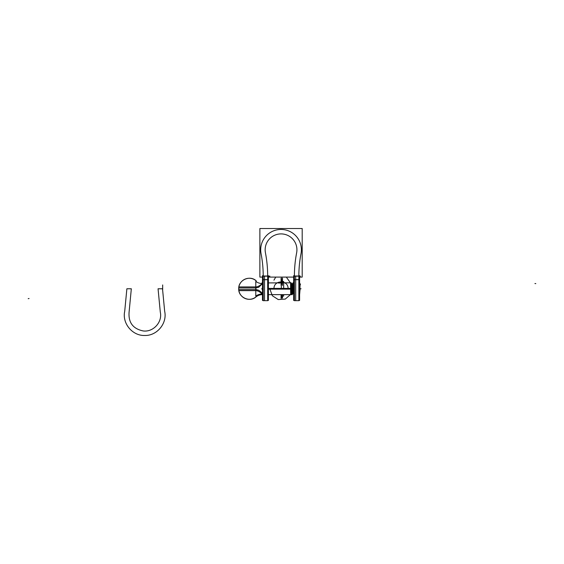 <?xml version="1.0" encoding="UTF-8"?>
<svg xmlns="http://www.w3.org/2000/svg" width="564" height="564" viewBox="0 0 564 564"><rect width="100%" height="100%" fill="white"/><g stroke="black" fill="none" stroke-linecap="round" stroke-linejoin="round"><path stroke-width="0.85" d="M293.661 300.393L293.661 275.683M294.542 279.723A0.74 0.585 180 0 0 293.661 280.301M298.716 300.647L299.604 299.914L298.857 300.661L298.857 276.156L294.401 276.156A122.98 122.98 0 0 1 296.636 252.813A15.891 15.891 0 0 0 281.041 233.905A15.891 15.891 0 0 0 265.44 252.813A15.891 15.891 0 0 1 281.041 233.905A15.891 15.891 0 0 1 296.636 252.813A122.98 122.98 0 0 0 294.401 276.156L294.401 300.661L294.401 279.624L298.857 279.624L298.857 276.156A118.525 118.525 0 0 1 301.014 253.659A20.346 20.346 0 0 0 281.041 229.449A20.346 20.346 0 0 0 261.061 253.659A118.525 118.525 0 0 1 263.219 276.156A118.525 118.525 0 0 0 261.061 253.659A20.346 20.346 0 0 1 281.041 229.449A20.346 20.346 0 0 1 301.014 253.659A118.525 118.525 0 0 0 298.857 276.156L294.401 276.156L294.401 279.624L298.857 279.624L298.857 276.156L294.401 276.156A122.98 122.98 0 0 1 296.636 252.813A122.98 122.98 0 0 0 294.401 276.156L294.401 279.624L298.857 279.624L298.857 276.156A118.525 118.525 0 0 1 301.014 253.659A118.525 118.525 0 0 0 298.857 276.156L300.344 276.156M294.26 279.638A0.74 0.571 180 0 0 293.661 280.195A0.74 0.571 0 0 1 294.26 279.638A0.74 0.571 180 0 0 293.661 280.195A0.74 0.571 0 0 1 294.26 279.638A0.74 0.571 0 0 0 293.661 280.195M299.005 278.926L299.005 300.661L294.26 300.661L294.26 278.926M295.698 279.624L294.302 279.624L295.698 279.624L295.698 300.661L295.698 276.156L294.302 276.156M299.005 279.638A0.74 0.571 0 0 1 299.604 280.195A0.74 0.571 180 0 0 299.005 279.638A0.74 0.571 0 0 1 299.604 280.195A0.74 0.571 180 0 0 299.005 279.638A0.74 0.571 180 0 1 299.604 280.195M299.604 300.393L299.604 275.683M299.604 280.301A0.74 0.585 180 0 0 298.716 279.723L298.716 279.723M294.26 276.015L299.005 276.015L299.005 279.716L294.26 279.716L294.26 276.015M299.005 277.093L302.198 277.093L302.198 228.519L259.877 228.519L259.877 277.093L263.078 277.093M267.815 277.093L294.26 277.093M294.401 276.156L294.401 297.989L294.401 276.156A122.98 122.98 0 0 1 296.636 252.813A15.891 15.891 0 0 0 281.041 233.905A15.891 15.891 0 0 0 265.44 252.813A122.98 122.98 0 0 1 267.674 276.156L263.219 276.156L263.219 300.661L263.219 279.624L267.674 279.624L267.674 276.156A122.98 122.98 0 0 0 265.44 252.813A122.98 122.98 0 0 1 267.674 276.156L263.219 276.156L263.219 279.624L267.674 279.624L267.674 276.156L263.219 276.156A118.525 118.525 0 0 0 261.061 253.659A20.346 20.346 0 0 1 281.041 229.449A20.346 20.346 0 0 1 301.014 253.659A20.346 20.346 0 0 0 281.041 229.449A20.346 20.346 0 0 0 261.061 253.659A118.525 118.525 0 0 1 263.219 276.156L263.219 279.624L267.674 279.624L267.674 276.156L263.219 276.156A118.525 118.525 0 0 0 261.061 253.659A20.346 20.346 0 0 1 281.041 229.449A20.346 20.346 0 0 1 301.014 253.659A118.525 118.525 0 0 0 298.857 276.156L295.888 276.156M262.479 300.393L262.479 275.683M263.36 279.723A0.74 0.585 180 0 0 262.479 280.301M263.078 279.638A0.74 0.571 180 0 0 262.479 280.195A0.74 0.571 0 0 1 263.078 279.638A0.74 0.571 180 0 0 262.479 280.195A0.74 0.571 0 0 1 263.078 279.638A0.74 0.571 0 0 0 262.479 280.195M263.078 276.015L267.815 276.015L267.815 279.716L263.078 279.716L263.078 276.015M264.516 279.624L264.516 300.661L264.516 279.624L263.12 279.624L264.516 279.624L264.516 276.156L263.12 276.156M268.415 280.301A0.74 0.585 180 0 0 267.533 279.723L267.533 279.723M268.415 280.195A0.74 0.571 180 0 0 267.815 279.638A0.74 0.571 0 0 1 268.415 280.195A0.74 0.571 180 0 0 267.815 279.638A0.74 0.571 0 0 1 268.415 280.195A0.74 0.571 180 0 0 267.815 279.638M268.415 300.393L268.415 275.683M267.533 300.647L268.415 299.914L267.674 300.661L267.674 276.156L269.162 276.156M267.815 278.926L267.815 300.661L263.078 300.661L263.078 278.926M299.632 292.307L299.794 289.861M299.963 287.055L300.196 284.164M299.413 282.592L300.492 284.46L299.562 283.516M299.604 282.599L300.104 289.931L299.174 289.72M292.201 285.983L292.046 284.115M292.448 288.338L292.483 285.941M292.843 288.775C292.779 295.007 292.716 295.007 292.653 288.775L292.561 288.775M292.293 283.953L293.195 293.59L293.943 294.627M291.038 282.909L292.039 294.746L292.956 293.47M292.85 283.156L293.661 293.202M292.385 288.775L292.758 288.775L292.385 288.775L292.85 293.604L292.265 283.967L293.012 282.931L293.661 291.856L293.054 282.931L293.661 291.856M291.948 283.974L291.2 282.931L292.089 294.634L291.257 282.909L291.257 289.149L268.415 289.149M292.356 288.338L292.73 288.338L292.356 288.338M292.653 288.775L292.843 293.463M299.604 294.753L300.02 289.91M300.062 289.106L299.928 286.364M299.604 293.005A3.06 2.947 0 0 0 299.632 292.949L299.604 293.167A3.06 3.06 0 0 0 299.632 293.111L299.632 289.825M268.415 282.909L291.243 282.811L292.293 294.401M293.033 282.902L293.661 290.389M291.243 288.775C291.405 294.782 291.567 295.296 291.729 290.326C291.567 295.296 291.405 294.782 291.243 288.775M290.679 294.662L290.587 288.296M268.415 288.408L291.257 288.408L291.257 294.641L290.693 294.641L290.693 282.909M261.971 294.641L262.479 294.641A10.469 10.469 0 0 0 255.781 297.066A10.469 10.469 0 0 1 262.479 294.641L261.915 294.641L261.915 293.992M261.915 288.408L262.479 288.408M290.587 289.163L290.587 282.811M261.915 289.149L262.479 289.149M261.915 283.565L261.915 282.909L262.479 282.909L261.971 282.909M262.479 283.699L258.629 287.323L262.479 283.699L258.629 287.323L255.894 287.95L258.629 287.323L262.479 283.699L258.629 287.323L255.894 287.95L255.894 289.607L258.629 290.234C260.667 291.616 261.95 292.829 262.479 293.858C261.95 292.829 260.667 291.616 258.629 290.234L256.31 289.614L238.748 289.607L238.748 287.95L255.894 287.95L238.748 287.95L238.713 288.775A10.547 10.526 0 0 1 256.253 280.907L256.253 280.886C250.021 274.753 238.262 280.04 238.713 288.775A10.547 10.526 -0 0 0 256.253 296.65L256.253 295.797M262.479 293.978A10.469 9.278 0 0 0 255.781 296.121L255.781 281.436A10.469 9.278 0 0 0 262.479 283.579M262.246 283.22A10.455 10.455 0 0 1 257.685 286.568M256.253 286.893A5.943 5.943 0 0 0 257.945 286.463M239.545 286.921L255.971 286.921M256.253 281.76L256.253 280.886C250.021 274.753 238.262 280.04 238.713 288.775L238.748 289.607L256.31 289.614L258.629 290.234C260.667 291.616 261.95 292.829 262.479 293.858C261.95 292.829 260.667 291.616 258.629 290.234C260.667 291.616 261.95 292.829 262.479 293.858M255.894 287.95L258.629 287.323L255.894 287.95L255.894 289.607L258.629 290.234L256.31 289.614L238.748 289.607L255.894 289.607L255.894 287.95L238.748 287.95L255.894 287.95L255.894 289.607L255.894 287.95L238.748 287.95A10.547 10.547 0 0 0 238.748 289.607A10.547 10.547 0 0 1 238.748 287.95A10.547 10.547 0 0 0 256.253 296.664L256.253 296.65C250.021 302.805 238.262 297.517 238.713 288.775A10.547 10.547 0 0 0 256.253 296.664C250.021 302.805 238.262 297.517 238.713 288.775A10.547 10.547 0 0 0 238.748 289.607L255.894 289.607M257.945 291.094A5.943 5.943 0 0 0 256.253 290.664M255.971 290.636L239.545 290.636M257.818 291.045A10.455 10.455 0 0 1 262.246 294.337M294.401 279.716L294.401 283.255L294.401 279.716M263.219 279.716L263.219 282.465L263.219 279.716M263.219 276.156L263.219 297.707L263.219 276.156L264.706 276.156M275.761 277.093L273.942 280.195L275.761 277.093M269.909 289.149L272.341 295.74L278.242 299.562L285.257 299.082L290.587 294.507L285.257 299.082L278.242 299.562L272.341 295.74L269.909 289.149L272.341 295.74L278.242 299.562L285.257 299.082L290.587 294.507L285.257 299.082L278.242 299.562L272.341 295.74L269.909 289.149L272.341 295.74L278.242 299.562L285.257 299.082L290.587 294.507L285.257 299.082L278.242 299.562L272.341 295.74L269.909 289.149L272.341 295.74L278.242 299.562L285.257 299.082L290.587 294.507L285.257 299.082L278.242 299.562L272.341 295.74L269.909 289.149M290.587 283.05L286.322 277.093L290.587 283.05M281.972 294.641L280.104 294.641L281.972 294.641L280.104 294.641L281.972 294.641L281.831 298.109L282.049 294.641L281.908 298.109L282.31 298.109L282.31 294.641L282.31 298.109L281.831 298.109L282.303 294.641L281.824 298.109L281.979 294.641M294.542 279.751A0.74 0.592 180 0 0 293.675 280.442M281.323 294.641L281.323 296.086L283.657 296.086L283.657 294.641L283.657 296.086L283.657 294.641L283.657 296.086L281.323 296.086L283.657 296.086L281.323 296.086L281.337 294.641M282.479 285.419L282.479 278.144L281.083 278.144L281.083 285.419L281.083 278.144L281.083 285.419L281.083 278.144L282.479 278.144L281.083 278.144L282.479 278.144L282.479 285.419M300.048 288.775L301.084 288.775M298.857 279.716L298.857 283.262M298.857 294.521L298.857 279.624M283.657 288.408L283.657 281.478L281.323 281.478L281.323 288.408L281.323 281.478L281.323 288.408L281.323 281.478L283.657 281.478L281.323 281.478L283.657 281.478L283.657 288.408M278.813 283.114L281.302 282.846L278.813 283.114M535.8 283.6L534.94 283.551L535.8 283.6M29.046 298.511L28.2 298.673L29.046 298.511M162.665 289.628L162.665 284.954L162.665 289.628M293.661 276.156L295.148 276.156M294.26 276.156L299.005 276.156M282.479 280.752L282.479 279.448L281.083 279.448L281.083 280.752L282.479 280.752L282.479 279.448L281.083 279.448L281.083 280.752L282.479 280.752L282.479 279.448L281.083 279.448L281.083 280.752L282.479 280.752L282.479 279.448L281.083 279.448L281.083 280.752L282.479 280.752M296.636 252.813A15.891 15.891 0 0 0 281.041 233.905A15.891 15.891 0 0 0 265.44 252.813A122.98 122.98 0 0 1 267.674 276.156A122.98 122.98 0 0 0 265.44 252.813A15.891 15.891 0 0 1 281.041 233.905A15.891 15.891 0 0 1 296.636 252.813M126.872 288.775L124.715 311.279C121.972 323.299 132.371 335.89 144.694 335.481C157.018 335.89 167.409 323.299 164.667 311.279L162.51 288.775L158.061 288.775L160.296 312.118C162.601 322.058 153.337 332.281 143.221 330.955C132.991 328.819 128.282 322.537 129.093 312.118L131.327 288.775L126.872 288.775L124.715 311.279C121.972 323.299 132.371 335.89 144.694 335.481C157.018 335.89 167.409 323.299 164.667 311.279L162.51 288.775L158.061 288.775L160.296 312.118C162.601 322.058 153.337 332.281 143.221 330.955C132.991 328.819 128.282 322.537 129.093 312.118L131.327 288.775L126.872 288.775L124.715 311.279C121.972 323.299 132.371 335.89 144.694 335.481C157.018 335.89 167.409 323.299 164.667 311.279L162.51 288.775L158.061 288.775L160.296 312.118C162.601 322.058 153.337 332.281 143.221 330.955C132.991 328.819 128.282 322.537 129.093 312.118L131.327 288.775L126.872 288.775L124.715 311.279C121.972 323.299 132.371 335.89 144.694 335.481C157.018 335.89 167.409 323.299 164.667 311.279L162.51 288.775L158.061 288.775L160.296 312.118C162.601 322.058 153.337 332.281 143.221 330.955C132.991 328.819 128.282 322.537 129.093 312.118L131.327 288.775L126.872 288.775M282.479 282.804L281.083 282.804L282.479 282.804M273.984 288.775C273.547 279.681 288.528 279.681 288.091 288.775C288.528 279.681 273.547 279.681 273.984 288.775C273.547 279.681 288.528 279.681 288.091 288.775C288.528 279.681 273.547 279.681 273.984 288.775M284.954 294.641L277.121 294.641L284.954 294.641M263.36 279.751A0.74 0.592 180 0 0 262.493 280.442M268.415 276.156L269.902 276.156M263.078 276.156L267.815 276.156M267.674 279.716L267.674 282.465M267.674 295.092L267.674 279.624M281.083 279.448L281.083 284.115L281.083 279.448L282.479 279.448L281.083 279.448M282.479 284.115L282.479 279.448L282.479 284.115M282.19 280.773L281.901 284.115L282.19 280.773M282.063 284.115L282.465 279.448L282.063 284.115M281.499 279.448L281.098 284.115L281.499 279.448M281.26 284.115L281.662 279.448L281.26 284.115M283.375 294.641L283.657 295.296L283.375 294.641M291.151 282.938L292.089 294.634L291.151 282.938L292.089 294.634L291.376 293.964M290.587 288.775L268.415 288.775M290.693 291.151L290.693 283.579L290.693 291.151M281.21 294.641L281.069 298.109L281.288 294.641L281.147 298.109L281.824 298.109L281.069 298.109L282.493 298.109L282.493 294.641L282.493 298.109L281.069 298.109L281.21 294.641M281.64 295.416L281.528 298.109L281.64 295.416M281.591 294.641L281.45 298.109L281.591 294.641M282.36 294.641L282.219 298.109L282.36 294.641M281.415 294.641L281.105 298.419L281.415 294.641M282.085 294.641L281.88 298.109L282.085 294.641M281.161 294.641L281.161 298.109L281.161 294.641M261.915 288.775L262.479 288.775L261.915 288.775M281.069 294.641L281.069 298.109L281.069 294.641M283.445 282.056L281.232 282.056L283.445 282.056M282.402 284.115L282.402 279.448L281.161 279.448L281.161 284.115L281.161 279.448L282.402 279.448L282.402 284.115M282.493 282.331L281.069 282.331L281.471 283.001L281.069 282.331L282.493 282.331L282.092 283.001L282.493 282.331M293.675 299.773L294.542 300.647M294.401 300.661L293.661 299.914M295.698 300.661L294.302 300.661M263.12 300.661L264.516 300.661M262.493 299.773L263.36 300.647M263.219 300.661L262.479 299.914M293.999 282.592L293.068 283.706M292.032 284.087L291.116 282.811M293.886 284.087L292.97 282.811M293.802 283.974L293.054 282.931M292.871 293.59L292.124 294.627M292.166 294.746L291.257 293.47M293.097 282.811L292.18 284.087M294.027 294.746L293.111 293.47M268.415 294.641L290.587 294.641"/></g></svg>
